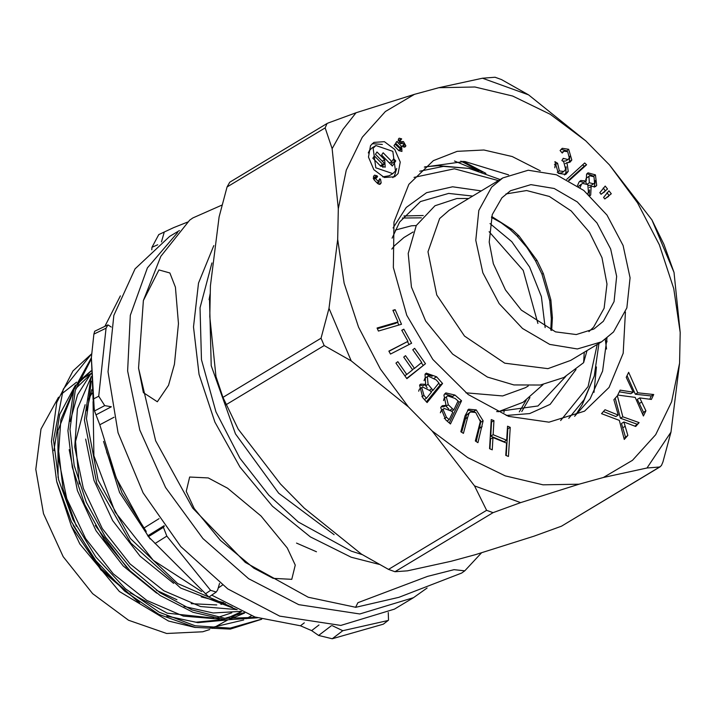 <?xml version="1.0" encoding="UTF-8"?>
<svg xmlns="http://www.w3.org/2000/svg" width="716" height="716" viewBox="0 0 716 716"><rect width="100%" height="100%" fill="white"/><g stroke="black" fill="none" stroke-linecap="round" stroke-linejoin="round"><path stroke-width="1.07" d="M461.614 573.068L398.928 597.314L355.584 607.302L357.919 602.684L427.559 576.371L454.034 569.632L464.791 570.831L461.614 573.068M210.253 293.399L209.099 299.673L209.546 299.44L211.184 365.733L235.501 433.869L278.712 493.243L334.095 534.637M379.203 564.378L351.189 557.236L310.413 536.919L272.483 506.176L239.923 467.038L214.898 422.1L199.057 374.361L193.463 326.97L198.484 283.097L213.789 245.633M195.307 627.467L168.511 621.076L119.429 591.523L79.87 543.963L71.385 526.287L100.875 569.82L139.62 602.747M251.45 615.715L246.152 618.74M243.735 619.958L209.188 628.075M261.707 619.224L230.301 629.078L195.2 627.44L158.934 614.4L124.557 591.085L94.61 559.375L71.385 521.794L56.636 481.376L51.427 441.298L56.77 402.446L72.942 370.96L91.567 353.892M261.635 619.206L230.158 628.147L195.208 625.793L159.301 612.278L125.389 588.776L95.908 557.102L73.077 519.753L58.596 479.675L53.476 439.973L63.25 389.191L91.567 353.919M257.411 617.845L226.184 619.895L192.953 612.269L160.223 595.506L130.151 570.885L104.402 539.873L84.676 504.547L72.28 467.324L67.913 430.665L73.784 390.023L91.344 357.749M256.086 617.389L225.003 618.364L192.174 609.951L160.017 592.741L130.598 567.994L105.485 537.152L86.278 502.202L74.213 465.472L69.962 429.34L75.287 390.444L91.29 358.985M237.202 609.629L180.62 588.024L130.849 543.059L96.741 483.327L84.398 420.041L91.156 376.634M232.36 607.24L177.684 583.513L130.303 538.468L98.083 480.096L86.448 418.717L91.335 381.216M146.216 531.406L122.069 493.172L106.586 451.868M213.681 618.132L167.267 613.129L130.205 592.83M76.352 526.269L63.071 489.18L58.81 452.261M56.806 482.056L71.385 526.287M231.76 612.824L217.915 617.326M225.37 603.481L220.913 604.376M216.751 604.948L191.163 603.695M222.067 205.009L192.837 217.968L189.668 220.206L160.823 256.364L143.415 300.505L158.979 269.896L169.898 273.02L175.411 287.214L178.436 323.659L174.453 364.301L168.537 385.315L157.368 401.774L143.361 392.637L138.573 368.105L143.415 300.505M189.677 477.053L208.258 477.975L227.616 488.187L261 515.985L287.331 548.026L295.225 565.094L291.761 579.325L273.172 578.394L253.813 568.191L220.43 540.383L194.197 508.503L186.214 491.31L189.677 477.053M210.137 299.082L209.546 299.44M91.057 371.031L77.364 384.259M74.339 388.349L60.896 419.549L58.247 457.551L66.749 498.596L85.66 538.647L113.226 573.758L146.852 600.456L183.368 616.1L219.284 619.089M224.806 618.338L243.968 612.69M90.887 377.413L77.391 408.809L74.741 447.035L83.298 488.321L102.316 528.605L130.035 563.922L163.848 590.781L200.561 606.524L236.683 609.558M93.125 401.595L93.859 455.707L115.097 512.029L153.242 560.261L201.644 591.595M91.057 370.843L78.241 381.977M75.484 385.145L59.688 414.358L53.915 450.641M166.846 616.037L197.893 622.687L227.142 619.966M230.829 618.884L244.648 612.986M91.084 373.43L77.543 394.865L70.123 421.393M69.166 449.657L77.426 490.621L96.025 530.69L123.268 565.989L156.634 593.081M184.012 606.443L213.171 612.994L240.88 611.339M91.863 389.522L86.609 410.698M85.66 439.132L93.975 480.338L112.681 520.648L140.085 556.153L173.648 583.406M201.169 596.858L223.938 602.675M103.569 441.387L119.572 492.536L150.154 539.014M176.924 599.766L156.446 590.235M126.669 567.341L95.344 525.499M79.315 483.971L75.529 441.495L85.088 404.719M87.504 400.208L92.176 393.048M594.029 392.359L596.446 366.959M478.118 170.739L454.526 161.019M601.574 341.774L570.625 360.434L547.919 368.686L504.825 363.218L464.505 336.037L436.76 295.028L428.016 251.79L439.588 218.523L449.2 210.271L502.784 177.953L528.184 170.274L556.422 174.767L583.791 190.429L606.98 215.069L623.09 245.481L630.044 277.772L626.813 307.889L613.487 331.955L601.574 341.774L577.329 348.978L549.745 344.351L522.492 328.501L499.168 303.548L482.888 272.787L475.809 240.316L478.87 210.432L491.659 187.118L502.784 177.962M528.247 385.996L525.347 387.741L502.641 395.993L465.928 392.807M391.858 249.043L394.31 245.83L403.922 237.578L413.168 231.993M588.919 331.562L593.528 327.185L604.089 308.283L607.016 284.109L601.941 257.671L589.492 232.226L571.207 210.934L549.369 196.435L526.663 190.519L505.908 193.92M551.642 330.479L552.412 317.627L550.881 299.923L543.346 273.566L537.054 260.517L519.019 235.958L512.083 229.442L491.677 216.474M489.109 231.733L523.181 270.38L537.859 323.426M468.703 198.502L456.915 198.484L434.952 205.725L416.256 225.522L408.201 253.464L411.414 287.018L425.707 321.001L452.575 354.071L487.408 377.064L513.945 384.94L540.329 385.047L563.832 377.475L583.621 362.663L584.247 352.218M491.409 217.395L501.057 222.721L509.989 229.424L512.083 229.442M509.989 229.424L517.05 235.976L519.019 235.958M517.05 235.976L527.003 247.602L535.461 260.776L537.054 260.517M535.461 260.776L541.931 274.031L543.346 273.566M541.931 274.031L549.709 300.711L550.881 299.923M549.709 300.711L551.347 318.593L552.412 317.627M545.118 327.561L541.35 296.612L529.563 266.943L511.725 241.695L490.021 223.58M432.133 430.96L474.52 485.895L486.594 510.302L388.528 569.435L361.419 554.103L304.246 508.083L280.52 484.034L238.133 429.099L222.962 397.362L215.937 376.526L209.797 316.526L210.397 285.818L219.051 216.903L227.061 186.992L325.127 127.86L332.152 148.695L338.283 208.696L337.692 239.404L344.101 283.205L358.555 327.131L380.348 369.044L408.415 406.912L432.133 430.96L467.682 457.605L505.245 475.863L542.988 484.857L579.065 484.15L603.391 477.491L632.523 460.334L655.632 434.675L671.581 401.748L679.6 363.182L680.2 332.466L673.792 288.673L659.338 244.747L637.544 202.825L609.477 164.957L585.76 140.909L550.21 114.274L512.647 96.007L474.905 87.012L438.819 87.719L414.501 94.378L385.36 111.535L362.251 137.204L346.302 170.122L338.283 208.696M414.501 94.378L356.067 112.815L328.465 122.857L327.024 123.537L325.127 127.86M606.559 338.355L606.944 341.917M460.827 161.136L482.369 172.082M462.912 161.27L485.869 173.326M424.32 167.114L464.711 161.422L508.664 174.901M607.025 337.997L602.577 371.112L590.047 398.937L574.545 416.238M625.444 311.979L623.188 353.221L609.074 387.463L584.489 411.208L548.993 422.136L508.575 416.345L468.21 394.552L432.84 359.423L406.813 315.282L393.317 267.542L394.015 222.049L408.809 184.406L433.404 160.661L457.148 151.362L483.944 149.966L512.2 156.553L540.267 170.748M375.99 177.532L375.175 177.479L375.372 178.463L378.683 181.819L379.382 181.989L378.791 180.378L379.874 178.749L380.509 179.403L381.216 182.831L380.16 184.182L377.726 183.573L374.164 179.958L373.466 176.521L374.083 175.599L374.522 175.178L376.947 175.787L377.583 176.431L376.5 178.051L375.99 177.532M400.656 140.22L399.635 140.148L400.495 141.661L403.448 141.634L405.856 145.876L404.952 146.986L402.392 146.252L403.323 144.865L404.316 145.205L403.618 143.54L400.656 143.576L398.257 139.334L399.161 138.215L401.587 138.823L400.656 140.22M370.575 145.634L373.949 142.377L384.385 141.67L394.785 149.492L400.217 162.111L398.087 173.532L394.704 176.789L384.277 177.496L373.877 169.674L368.445 157.055L370.575 145.634M392.789 177.693L394.471 175.706L396.762 168.403M382.335 144.471L372.257 143.648M327.024 123.537L229.729 182.213L227.061 186.992M603.391 477.491L647.031 467.969L659.606 467.002L661.378 465.624L662.935 461.999L670.955 432.097L679.6 363.182M392.789 173.603L375.81 167.812L373.125 148.221L375.873 145.563L392.851 151.353L395.536 170.945L392.789 173.603L389.173 175.787L382.711 176.879M368.284 152.947L369.51 150.396L372.266 147.738L375.873 145.563M478.888 170.963L463.574 162.326M606.515 349.014L605.324 339.286M388.528 569.435L394.964 571.762L407.529 570.795L451.178 561.272L475.496 554.614L533.93 536.177L561.541 526.144L660.277 466.778M605.226 186.079L607.535 188.997L601.1 194.287L599.865 192.72L605.226 186.079M566.759 179.313L584.695 162.98L586.556 164.743L569.13 180.575M493.136 434.719L506.695 440.286L507.537 426.235L510.222 427.336L508.476 456.459L505.791 455.358L506.525 443.141L492.966 437.574L492.232 449.782L489.556 448.681L491.301 419.558L493.986 420.659L493.136 434.719L490.728 436.169L504.288 441.736L506.695 440.286M446.095 405.381L443.893 395.089L445.808 392.869L454.92 395.089L461.56 400.736L450.471 423.926L445.701 419.88L440.662 407.619L442.309 405.721L446.095 405.381L443.687 406.831L441.244 406.67M421.751 362.511L412.819 349.766L414.654 348.298L425.483 363.746L406.885 378.683L395.975 363.119L397.81 361.643L406.813 374.495L412.631 369.832L403.699 357.087L405.525 355.628L414.457 368.364L421.751 362.511M397.98 321.914L392.95 310.305L395.178 309.652L401.533 324.294L378.406 331.096L377.081 328.053L397.98 321.914L395.572 323.364L377.368 328.716M407.968 341.389L401.792 330.255L403.833 329.217L411.628 343.268L390.506 354.044L388.895 351.126L407.968 341.389L388.985 351.296M425.617 384.304L425.062 374.217L426.324 373.09L436.572 376.75L442.551 383.516L427.049 402.553L422.762 397.702L419.567 385.136L420.668 384.161L425.617 384.304L423.201 385.754L419.594 385.11M465.015 415.781L468.64 409.149L476.221 409.919L483.103 420.802L477.93 442.64L475.343 440.993L480.364 421.429L475.701 412.514L470.385 411.995L468.944 413.454L467.602 417.428L463.413 433.386L460.827 431.739L465.015 415.781M571.798 160.026L570.052 162.174L567.018 162.613L568.218 171.375L565.73 174.453L558.399 173.37L554.945 161.673L557.549 163.257L559.393 170.954L563.895 171.5L565.613 169.334L563.698 161.673L561.854 160.608L563.223 158.308L568.021 159.57L569.318 157.941L567.663 151.694L563.957 151.201L562.248 153.036L560.055 150.575L562.248 148.328L568.656 149.295L571.798 160.026L569.39 161.485L568.701 162.675M577.472 185.739L579.065 182.061L580.757 180.495L586.189 180.942L586.574 174.122L588.042 172.789L595.479 174.865L596.732 185.489L595.488 186.643L591.156 186.437L590.664 194.994L589.993 195.754M608.976 190.814L611.285 193.732L604.814 198.976L603.588 197.428L608.976 190.814M395.706 143.155L396.789 141.535L401.631 146.44L401.971 151.398L398.848 150.611L394.006 145.706L395.089 144.086L401.005 149.554L400.933 148.454L395.706 143.155M624.263 439.454L619.295 420.346L601.565 413.633L605.029 409.713L618.239 415.092L613.854 399.743L617.38 395.778L622.848 416.81L639.155 422.619L635.745 426.485L623.904 422.028L627.842 435.418L624.263 439.454M643.451 416.005L635.208 397.416L617.747 395.098L620.145 390.104L633.221 392.216L626.232 377.377L628.657 372.311L637.75 392.78L653.726 394.525L651.372 399.456L639.728 397.944L645.913 410.85L643.451 416.005M337.692 239.404L329.038 308.319L321.028 338.229L222.962 397.362M585.76 140.909L528.578 94.888L501.468 79.557L495.033 77.23L482.468 78.196L438.819 87.719M680.2 332.466L674.06 272.465L663.947 244.299L651.873 219.893L609.477 164.957M486.594 510.302L493.029 512.629L520.639 502.587L579.065 484.15M226.059 404.692L324.124 345.56L351.234 360.891L408.415 406.912M607.535 188.997L602.389 193.195L604.796 191.745M603.248 188.066L605.127 190.447M602.389 193.195L601.001 194.152M582.681 164.805L584.149 166.201L586.556 164.743M584.149 166.201L568.62 180.298M493.986 420.659L491.57 422.118L490.728 436.169M491.158 421.939L491.57 422.118M492.966 437.574L490.558 439.024L489.968 448.851M510.222 427.336L507.814 428.786L506.212 455.528M507.393 428.615L507.814 428.786M452.1 396.208L444.743 393.782M452.575 396.503L454.92 395.089M461.56 400.736L459.144 402.186L449.254 422.896M458.007 401.211L459.144 402.186M414.457 368.364L412.452 369.572M406.813 374.495L404.8 375.712M425.483 363.746L406.67 378.37M421.393 362.797L423.075 365.196M393.182 310.851L395.178 309.652M397.568 322.155L398.839 325.082M401.873 330.398L403.833 329.217M407.52 341.657L409.122 344.539M432.213 376.285L425.268 373.985M434.433 378.039L436.572 376.75M442.551 383.516L440.143 384.966L426.414 401.837M438.648 383.275L440.143 384.966M476.221 409.919L473.813 411.369L474.726 411.986M480.427 420.22L480.696 422.252L483.103 420.802M467.557 410.044L473.813 411.369M468.944 413.454L466.537 414.904L461.677 432.276M470.385 411.995L466.537 414.904M480.696 422.252L476.194 441.53M566.15 166.792L565.81 172.825L568.218 171.375M567.018 162.613L565.336 163.633M568.656 149.295L566.58 151.031M569.721 156.267L569.39 161.485M561.129 149.241L566.24 150.745M562.874 161.118L565.613 161.019L568.021 159.57M563.582 158.648L562.704 159.176M558.077 173.102L561.487 172.95L563.895 171.5M559.393 170.954L557.218 172.27M557.549 163.257L555.142 164.707L554.793 167.812M554.426 164.277L555.142 164.707M565.81 172.825L564.45 174.99M590.664 194.994L589.76 195.54M589.545 189.955L589.161 194.994M591.156 186.437L589.375 187.511M596.732 185.489L594.182 187.118M595.408 180.45L594.325 186.948M595.479 174.865L593.322 176.163M586.914 173.728L592.409 175.635M586.189 180.942L583.782 182.392L579.62 181.416M611.285 193.732L606.139 197.938L608.546 196.488M606.998 192.81L608.877 195.191M606.139 197.938L604.734 198.878M375.891 177.443L377.583 176.431M376.947 175.787L373.331 177.962L373.689 178.329M377.896 183.726L377.744 182.974M400.092 139.933L401.712 138.958M398.024 141.061L399.788 139.996M402.473 146.333L404.316 145.205M624.012 438.469L627.842 435.418M625.435 436.867L621.497 423.478L623.904 422.028M634.895 426.172L639.155 422.619M636.748 424.069L620.441 418.26L622.848 416.81M620.441 418.26L615.223 398.203M603.445 411.503L615.832 416.551L618.239 415.092M642.628 414.143L643.505 412.3L645.913 410.85M643.505 412.3L637.321 399.394L639.728 397.944M649.752 399.251L651.318 395.975L653.726 394.525M651.318 395.975L635.343 394.239L637.75 392.78M635.343 394.239L627.073 375.614M619.322 391.813L630.814 393.675L633.221 392.216M324.124 345.56L321.028 338.229M440.385 412.747L441.888 409.919L444.296 408.469L451.357 411.047L452.745 412.219L449.192 419.648L446.399 417.276L444.242 418.574M448.878 409.14L445.522 405.73M443.589 400.566L444.027 398.633L447.643 395.823L455.116 398.454L458.106 400.996L453.863 409.883L452.494 408.729L450.203 410.107M418.672 391.196L419.424 389.155L422.583 387.043L430.164 390.775L431.399 392.189L426.432 398.284L423.926 395.438L421.831 387.705L422.583 387.043M427.219 387.866L425.044 384.644M424.078 380.626L424.946 378.191L428.123 376.07L436.205 379.919L438.899 382.962L432.965 390.274L428.052 384.277L427.354 376.741L428.123 376.07M586.35 183.439L585.572 181.309M585.661 179.546L586.458 177.98L589.689 175.769L594.003 176.789L594.531 183.028L593.645 183.842L589.375 182.795L588.865 176.53L589.689 175.769M593.645 183.842L591.237 185.292L588.391 185.346M578.519 186.464L582.52 183.386L587.827 184.63L588.427 192.559L587.478 193.499M446.99 420.972L449.192 419.648M440.77 411.208L444.296 408.469M446.399 417.276L443.177 409.758M451.599 411.252L453.863 409.883M444.027 398.633L447.643 395.823M445.925 406.258L448.341 404.8L446.435 397.183M452.494 408.729L448.341 404.8M424.373 399.528L426.432 398.284M419.424 389.155L421.831 387.705M430.844 391.554L432.965 390.274M424.946 378.191L427.354 376.741M425.644 385.727L428.052 384.277M586.458 177.98L588.865 176.53M587.254 184.066L589.375 182.795M578.877 185.963L582.52 183.386M580.121 187.619L581.285 184.504M392.413 166.031L381.583 155.05L383.132 152.741L391.795 161.521L393.648 158.737L395.814 160.93L392.413 166.031M383.758 162.684L375.479 154.298L377.019 151.98L384.662 159.722L385.172 167.159L380.491 165.978L372.848 158.236L374.396 155.918L382.675 164.313L383.883 164.617L383.758 162.684M391.124 164.725L392.198 163.114L395.814 160.93M392.198 163.114L391.061 161.959M389.388 162.962L391.795 161.521M382.872 167.419L382.863 165.235M177.649 232.539L147.442 267.838L130.294 315.326L127.663 370.969L139.763 430.039L165.584 487.507L202.914 538.504L248.595 578.689L298.733 604.644L359.817 613.943L413.481 597.636L427.067 587.988M179.43 230.516L169.692 236.396L135.055 268.885L113.844 315.425L108 371.774L118.051 432.768L143.084 492.859L180.808 546.541L227.778 588.919L279.705 616.118L340.789 625.417L394.453 609.11L413.481 597.636M319.005 625.005L311.675 630.617L300.425 625.811L255.003 617.013L211.703 595.112M388.502 620.181L383.329 624.155L332.269 638.77L318.62 635.45L311.675 630.617M148.257 536.472L208.875 597.046L148.257 536.472L116.243 478.002L99.775 424.803L94.539 410.966L93.107 399.188L91.353 357.624L93.903 334.077L94.691 331.248L107.901 324.885L106.084 328.205L93.903 334.077M104.912 326.326L120.342 295.914M151.774 249.821L152.016 247.289L158.818 234.615L173.702 227.581L187.717 222.014M158.818 234.615L173.702 227.581M161.413 241.901L164.259 232.172M111.231 326.997L107.901 324.885M93.107 399.188L98.692 396.243L106.084 328.205M94.539 410.966L104.706 405.596L98.692 396.243M104.706 405.596L111.32 406.786L96.204 414.761M114.05 417.267L99.775 424.803M164.331 526.081L163.4 527.379L166.837 536.15L155.032 543.516M205.349 593.949L210.62 590.351L166.837 536.15M219.517 583.442L217.619 589.894L216.187 592.025L210.62 590.351M222.461 585.07L218.174 588.024M332.331 625.659L342.812 630.689L332.269 638.77M383.329 624.155L388.027 620.468L342.812 630.689M388.287 612.565L388.493 620.172L388.027 620.468M164.045 525.687L148.078 535.649M76.648 382.192L61.128 394.355M58.533 397.165L41.018 429.018L35.8 469.365L43.488 513.605L63.187 556.672L92.659 593.627L128.513 620.244L166.658 633.472L202.718 631.798L209.725 629.507M91.093 373.761L75.923 388.43M73.077 392.314L57.915 430.755L58.086 477.545M73.22 525.481L100.867 568.441L137.454 601.207M167.168 616.181L195.969 622.213L222.98 619.573M226.471 618.526L241.543 611.634M212.527 628.362L227.652 620.002M211.891 262.915L199.997 307.773L201.491 359.665L215.937 411.852L239.896 458.177L268.733 495.141L298.429 522.071L351.27 551.168L362.26 554.614M296.496 543.059L316.472 551.759M510.463 190.689L530.932 184.603L554.229 188.514L577.248 201.894L596.938 222.971L610.685 248.953L616.673 276.376L614.086 301.606L603.284 321.305L593.895 329.038L576.326 334.542L555.553 331.866L521.364 310.091L505.46 289.998L493.369 263.658L489.216 242.115L492.259 214.603L501.871 197.777L510.463 190.689M504.162 410.402L503.983 412.452M414.009 177.434L454.409 168.842L498.434 180.575M419.719 171.24L443.428 166.372L469.132 168.448L438.281 165.682L424.982 166.837M597.225 344.396L588.105 386.524L560.61 420.534M480.051 426.763L479.165 426.432M464.899 419.988L464.031 419.531M598.898 343.385L594.271 375.972L584.122 399.671L568.755 418.368M423.237 215.561L403.913 215.972M521.812 411.476L529.947 397.532M481.259 190.939L452.619 186.795L426.584 192.72L406.267 207.452L393.066 227.93M506.176 415.495L529.67 413.571L550.157 404.325L576.049 369.581M356.067 112.815L342.883 129.506L332.152 148.695M659.606 467.002L561.541 526.144M394.964 571.762L493.029 512.629M528.578 94.888L482.468 78.196M674.06 272.465L651.873 219.893M647.031 467.969L670.955 432.097M474.52 485.895L520.639 502.587M329.038 308.319L351.234 360.891M467.602 417.428L465.194 418.878M482.119 426.682L479.711 428.132M373.743 179.439L375.372 178.463M379.578 184.37L380.599 183.752M378.818 184.272L381.216 182.831M378.827 180.414L380.509 179.403M378.683 181.819L377.001 182.831M401.631 146.44L399.949 147.46M400.307 149.376L398.633 150.396M398.007 140.98L401.587 138.823M404.37 147.183L405.39 146.565M403.761 147.129L405.856 145.876M400.298 143.54L403.448 141.634M400.495 141.661L398.848 142.654M622.813 427.747L625.22 426.297M639.343 403.493L641.751 402.043M423.926 395.438L421.876 396.673M431.73 388.877L429.609 390.166M382.675 164.313L380.268 165.754M382.263 161.172L384.662 159.722M152.016 247.289L157.672 244.765M144.05 527.969L159.024 518.635M163.4 527.379L148.489 536.687M300.425 625.811L304.282 622.857M331.392 625.659L318.62 635.45M138.573 368.105L155.658 440.823L192.685 508.118L245.346 562.391L308.22 597.225L355.584 607.293M464.791 570.822L481.385 552.922M416.256 225.513L411.449 225.809L395.277 230.087M498.121 411.825L523.056 402.267L543.041 384.582M587.03 350.545L583.621 362.663M551.347 318.593L550.792 330.139M500.108 179.564L469.132 168.448M421.348 217.825L402.347 218.022M526.135 400.289L519.27 411.906M472.73 196.077L448.628 193.418L420.453 201.563L399.591 222.085L392.073 238.16M565.837 376.401L537.985 405.99L496.662 411.593M594.271 375.972L582.332 404.549L575.1 415.772M373.313 178.553L375.3 177.362M561.783 152.508L563.957 151.201M377.368 183.207L379.382 181.989M399 150.763L401.005 149.554M380.939 166.389L383.883 164.617M94.279 409.615L91.353 357.624M208.875 597.046L216.196 592.034M78.644 380.984L91.084 373.483M229.648 618.803L241.48 611.67"/></g></svg>
